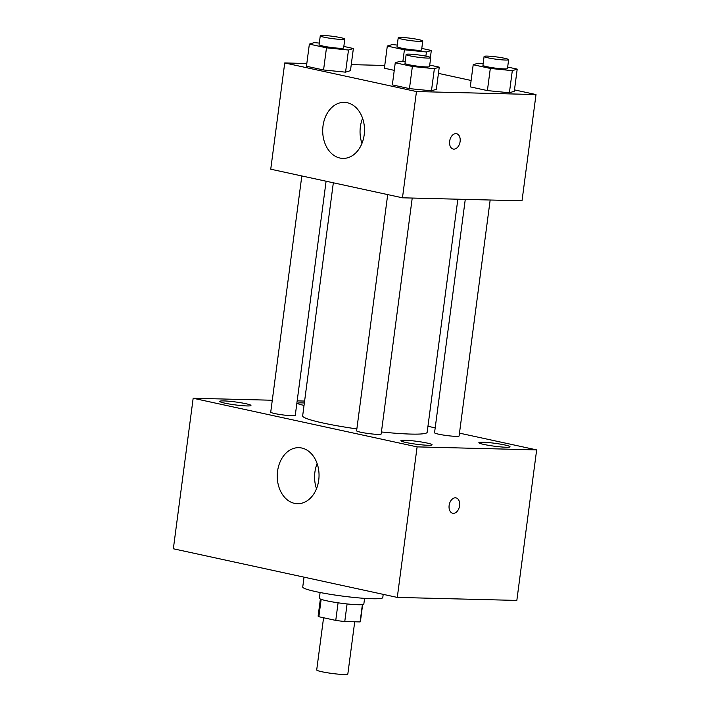<?xml version="1.0" encoding="UTF-8"?>
<svg xmlns="http://www.w3.org/2000/svg" width="710" height="710" viewBox="0 0 710 710"><rect width="100%" height="100%" fill="white"/><g stroke="black" fill="none" stroke-linecap="round" stroke-linejoin="round"><path stroke-width="1.06" d="M323.574 617.762L316.704 669.947A15.7 1.473 7.5 0 0 326.573 672.636A15.7 1.473 7.5 0 0 343.8 674.5A15.7 1.473 7.5 0 0 347.829 674.047L354.716 621.791M338.075 602.799L335.759 620.407L318.861 616.733A21.318 2.006 7.5 0 1 318.133 616.085L320.379 599.027M362.384 604.627L360.103 621.924A21.318 2.006 7.5 0 0 360.396 621.649L362.641 604.592M360.103 621.924L344.767 621.534A21.318 2.006 7.5 0 1 335.759 620.407M347.083 603.935L344.767 621.534M364.585 598.361L363.831 604.086A22.427 2.103 -172.5 0 1 341.324 603.251A22.427 2.103 -172.5 0 1 319.358 598.237L320.112 592.504M321.151 599.329L318.861 616.733M304.04 577.159L302.735 587.037A40.363 3.79 7.5 0 0 328.118 593.959A40.363 3.79 7.5 0 0 372.404 598.743A40.363 3.79 7.5 0 0 382.779 597.58L383.205 594.35M459.476 433.135L536.653 449.9L516.836 600.42L397.289 597.412L173.346 548.777L193.164 398.257L272.285 400.245M224.901 403.165A15.718 1.473 7.5 0 0 241.595 405.605A15.718 1.473 7.5 0 0 250.949 405.481A15.718 1.473 7.5 0 0 235.569 401.966A15.718 1.473 7.5 0 0 219.789 401.372A15.718 1.473 7.5 0 0 224.901 403.165M406.031 442.499A15.718 1.473 7.5 0 0 422.725 444.939A15.718 1.473 7.5 0 0 432.088 444.815A15.718 1.473 7.5 0 0 416.699 441.3A15.718 1.473 7.5 0 0 400.919 440.706A15.718 1.473 7.5 0 0 406.031 442.499M483.971 444.46A15.718 1.473 7.5 0 0 500.665 446.901A15.718 1.473 7.5 0 0 510.028 446.776A15.718 1.473 7.5 0 0 494.639 443.262A15.718 1.473 7.5 0 0 478.859 442.676A15.718 1.473 7.5 0 0 483.971 444.46M304.35 403.005A15.718 1.473 7.5 0 0 297.73 403.342A15.718 1.473 7.5 0 0 302.842 405.126A15.718 1.473 7.5 0 0 304.04 405.374M536.653 449.9L417.107 446.883L397.289 597.412M417.107 446.883L193.164 398.257M301.786 448.028A28.036 20.901 91.4 0 1 318.932 478.203A28.036 20.901 91.4 0 1 297.437 503.718A28.036 20.901 91.4 0 1 277.255 475.167A28.036 20.901 91.4 0 1 298.848 447.673A28.036 20.901 91.4 0 1 301.786 448.028M316.5 488.728A28.036 20.901 91.4 0 1 317.13 463.594M427.952 426.293L435.195 427.864M455.376 497.816A7.845 5.183 -77.7 0 1 456.024 497.896A7.845 5.183 -77.7 0 1 459.423 506.665A7.845 5.183 -77.7 0 1 452.696 513.241A7.845 5.183 -77.7 0 1 449.208 504.952A7.845 5.183 -77.7 0 1 455.376 497.816M456.024 497.896A7.845 5.183 -77.7 0 1 459.414 506.665A7.845 5.183 -77.7 0 1 452.687 513.241M297.179 400.875L304.608 401.061M301.821 175.947L270.723 412.155A12.381 1.163 7.5 0 0 274.743 413.557A12.381 1.163 7.5 0 0 292.085 415.74A12.381 1.163 7.5 0 0 295.262 415.385L326.094 181.219M465.272 199.386L434.547 432.772A12.381 1.163 7.5 0 0 438.576 434.174A12.381 1.163 7.5 0 0 455.918 436.357A12.381 1.163 7.5 0 0 459.095 436.002L490.166 200.016M387.704 194.593L356.606 430.801A12.381 1.163 7.5 0 0 360.636 432.212A12.381 1.163 7.5 0 0 373.779 434.13A12.381 1.163 7.5 0 0 381.155 434.032L412.226 198.054M381.43 431.964A62.791 5.893 7.5 0 0 411.01 434.085A62.791 5.893 7.5 0 0 427.163 432.275L457.852 199.199M333.336 182.79L302.655 415.882A62.791 5.893 7.5 0 0 356.855 428.92M514.475 89.886L536.006 94.563L522.019 200.815L402.472 197.806L270.741 169.202L284.737 62.95L306.809 63.501M438.443 73.379L471.12 80.478M350.456 70.645L345.566 72.163L323.565 69.971L306.454 66.252L323.565 69.971L345.566 72.163L350.456 70.645L353.376 48.511L348.486 50.028L326.476 47.827L309.365 44.118L314.255 42.6L319.305 43.097M514.288 91.262L509.398 92.779L487.397 90.587L470.277 86.868L487.397 90.587L509.398 92.779L514.288 91.262L517.208 69.127L512.309 70.645L490.308 68.444L473.197 64.734L478.087 63.208L483.137 63.714M351.255 64.619L384.758 65.471M536.006 94.563L416.468 91.554L284.737 62.95M394.254 70.361L384.394 68.213L394.254 70.361M436.348 89.3L431.458 90.818L409.448 88.617L392.337 84.898L409.448 88.617L431.458 90.818L436.348 89.3L439.259 67.157L434.369 68.684L412.368 66.483L395.257 62.764L400.147 61.246L405.197 61.752M416.468 91.554L402.472 197.806M364.186 134.847A28.036 20.901 91.4 0 1 342.894 158.401A28.036 20.901 91.4 0 1 322.713 129.85A28.036 20.901 91.4 0 1 344.314 102.355A28.036 20.901 91.4 0 1 364.186 134.847M455.9 133.631A7.845 5.183 -77.7 0 1 456.548 133.711A7.845 5.183 -77.7 0 1 459.947 142.479A7.845 5.183 -77.7 0 1 453.22 149.056A7.845 5.183 -77.7 0 1 449.723 140.766A7.845 5.183 -77.7 0 1 455.9 133.631M456.548 133.711A7.845 5.183 -77.7 0 1 459.938 142.479A7.845 5.183 -77.7 0 1 453.211 149.056M361.958 143.411A28.036 20.901 91.4 0 1 362.597 118.277M429.727 65.089L439.259 67.157M406.147 54.492L404.984 63.35A12.381 1.163 7.5 0 0 412.767 65.471A12.381 1.163 7.5 0 0 426.346 66.935A12.381 1.163 7.5 0 0 429.532 66.58L430.695 57.723A12.381 1.163 7.5 0 0 418.572 54.954A12.381 1.163 7.5 0 0 406.147 54.492A12.381 1.163 7.5 0 0 413.93 56.614A12.381 1.163 7.5 0 0 427.518 58.087A12.381 1.163 7.5 0 0 430.695 57.723M434.369 68.684L431.458 90.818M412.368 66.483L409.448 88.617M395.257 62.764L392.337 84.898M343.835 46.434L353.376 48.511M320.263 35.846L319.092 44.694A12.381 1.163 7.5 0 0 326.875 46.816A12.381 1.163 7.5 0 0 340.463 48.289A12.381 1.163 7.5 0 0 343.64 47.925L344.811 39.077A12.381 1.163 7.5 0 0 332.688 36.308A12.381 1.163 7.5 0 0 320.263 35.846A12.381 1.163 7.5 0 0 328.047 37.958A12.381 1.163 7.5 0 0 341.625 39.432A12.381 1.163 7.5 0 0 344.811 39.077M348.486 50.028L345.566 72.163M326.476 47.827L323.565 69.971M309.365 44.118L306.454 66.252M507.668 67.051L517.208 69.127M484.096 56.454L482.924 65.311A12.381 1.163 7.5 0 0 490.708 67.432A12.381 1.163 7.5 0 0 504.286 68.906A12.381 1.163 7.5 0 0 507.472 68.542L508.635 59.693A12.381 1.163 7.5 0 0 496.521 56.924A12.381 1.163 7.5 0 0 484.096 56.454A12.381 1.163 7.5 0 0 491.87 58.575A12.381 1.163 7.5 0 0 505.458 60.048A12.381 1.163 7.5 0 0 508.635 59.693M512.309 70.645L509.398 92.779M490.308 68.444L487.397 90.587M473.197 64.734L470.277 86.868M421.784 48.404L431.316 50.472L426.426 51.99L404.416 49.798L387.305 46.079L392.195 44.561L397.245 45.067M398.203 37.807L397.041 46.665A12.381 1.163 7.5 0 0 404.824 48.786A12.381 1.163 7.5 0 0 418.403 50.25A12.381 1.163 7.5 0 0 421.589 49.895L422.752 41.038A12.381 1.163 7.5 0 0 410.628 38.269A12.381 1.163 7.5 0 0 398.203 37.807A12.381 1.163 7.5 0 0 405.987 39.929A12.381 1.163 7.5 0 0 419.566 41.393A12.381 1.163 7.5 0 0 422.752 41.038M431.316 50.472L430.402 57.412M426.426 51.99L425.876 56.152M404.416 49.798L402.872 61.521M387.305 46.079L384.394 68.213"/></g></svg>
